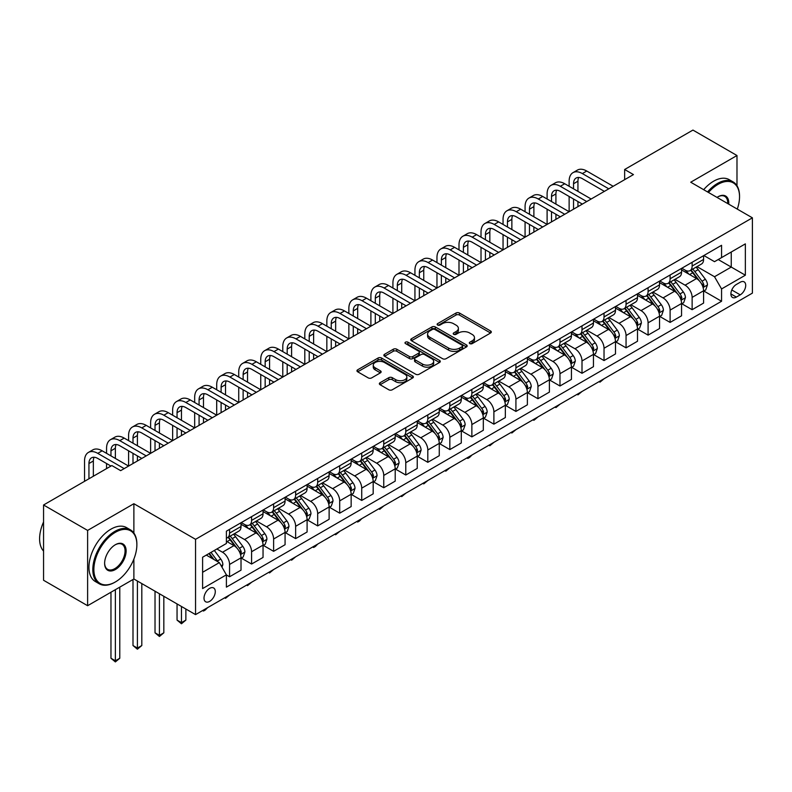 <?xml version="1.0" encoding="UTF-8"?>
<svg xmlns="http://www.w3.org/2000/svg" width="792" height="792" viewBox="0 0 792 792"><rect width="100%" height="100%" fill="white"/><g stroke="black" fill="none" stroke-linecap="round" stroke-linejoin="round"><path stroke-width="1.19" d="M469.795 343.609A1.713 0.99 0 0 0 472.22 343.609L490.594 332.996A2.445 1.416 0 0 0 491.317 331.997A2.445 1.416 0 0 0 490.594 330.997L459.459 313.028A2.445 1.416 0 0 0 456.004 313.028L437.62 323.631A1.713 0.99 0 0 0 437.125 324.334A1.713 0.99 0 0 0 437.62 325.037A1.713 0.99 0 0 0 440.045 325.037L442.421 323.661A7.831 4.514 0 0 1 453.489 323.661L456.093 325.156A7.831 4.514 0 0 1 458.38 328.353A7.831 4.514 0 0 1 456.093 331.551L453.707 332.917A1.713 0.99 0 0 0 453.212 333.62A1.713 0.99 0 0 0 453.707 334.323A1.713 0.99 0 0 0 456.133 334.323L458.509 332.947A7.831 4.514 0 0 1 469.577 332.947L472.171 334.442A7.831 4.514 0 0 1 474.467 337.639A7.831 4.514 0 0 1 472.171 340.837L469.795 342.213A1.713 0.99 0 0 0 469.3 342.906A1.713 0.99 0 0 0 469.795 343.609L469.795 342.213M209.652 601.385A7.979 4.604 120 0 0 214.86 594.356A7.979 4.604 120 0 0 213.642 587.971A7.979 4.604 120 0 0 209.652 588.357A7.979 4.604 120 0 0 204.445 595.386A7.979 4.604 120 0 0 205.663 601.781A7.979 4.604 120 0 0 209.652 601.385M380.071 382.724A2.445 1.416 0 0 0 379.348 383.724A2.445 1.416 0 0 0 380.071 384.724L388.803 389.773A2.445 1.416 0 0 0 392.268 389.773L412.672 377.982A2.445 1.416 0 0 0 413.394 376.982A2.445 1.416 0 0 0 412.672 375.992L381.536 358.014A2.445 1.416 0 0 0 378.081 358.014L357.667 369.795A2.445 1.416 0 0 0 356.954 370.795A2.445 1.416 0 0 0 357.667 371.795L368.221 377.883A2.445 1.416 0 0 0 371.676 377.883L380.417 372.844A2.445 1.416 0 0 0 381.13 371.844A2.445 1.416 0 0 0 380.417 370.844L375.18 367.825A6.544 3.782 0 0 1 373.27 365.152A6.544 3.782 0 0 1 377.309 361.667A6.544 3.782 0 0 1 384.437 362.479L404.93 374.319A6.544 3.782 0 0 1 406.85 376.982A6.544 3.782 0 0 1 402.811 380.477A6.544 3.782 0 0 1 395.683 379.655L392.268 377.685A2.445 1.416 0 0 0 388.803 377.685L380.071 382.724L380.071 384.724M133.878 503.712L87.615 530.422L43.56 504.989L43.56 580.269L87.615 605.712L133.878 579.001L195.555 614.612L195.555 539.322L133.878 503.712L133.878 533.026M736.986 185.744L736.986 155.519L690.723 182.219L752.4 217.83L195.555 539.322M736.986 155.519L692.931 130.076L624.641 169.508L624.641 179.675M43.56 504.989L111.85 465.557L120.661 470.646L633.452 174.587L624.641 169.508M442.599 358.707A2.445 1.416 0 0 0 446.054 358.707L466.468 346.926A2.445 1.416 0 0 0 467.181 345.926A2.445 1.416 0 0 0 466.468 344.926L435.333 326.957A2.445 1.416 0 0 0 431.878 326.957L411.464 338.738A2.445 1.416 0 0 0 410.751 339.738A2.445 1.416 0 0 0 411.464 340.738L442.599 358.707M406.177 343.976A1.713 0.99 0 0 1 407.92 344.223L407.92 342.184L439.57 360.459A2.445 1.416 0 0 1 440.283 361.459A2.445 1.416 0 0 1 439.57 362.459L419.156 374.24A2.445 1.416 0 0 1 415.701 374.24L384.565 356.261L384.565 354.272A2.445 1.416 0 0 0 383.853 355.262A2.445 1.416 0 0 0 384.565 356.261M384.565 354.272L393.297 349.223A2.445 1.416 0 0 1 396.762 349.223L409.385 356.519A2.445 1.416 0 0 0 412.85 356.519L418.641 353.173A2.445 1.416 0 0 0 419.354 352.173A2.445 1.416 0 0 0 418.641 351.173L405.494 343.579A1.713 0.99 0 0 1 404.989 342.887A1.713 0.99 0 0 1 406.048 341.966A1.713 0.99 0 0 1 407.92 342.184M740.243 282.229L736.362 284.467A7.722 4.465 120 0 0 731.313 291.278A7.722 4.465 120 0 0 732.501 297.465A7.722 4.465 120 0 0 736.362 297.089L740.243 294.842A7.722 4.465 120 0 0 745.292 288.041A7.722 4.465 120 0 0 744.104 281.843A7.722 4.465 120 0 0 740.243 282.229M195.555 614.612L752.4 293.119L752.4 217.83M703.85 255.519L714.513 261.677L721.562 257.608L721.562 245.302L226.393 531.184L226.393 543.49L202.603 557.231L202.603 588.565L226.393 574.834L226.393 587.139L721.562 301.257L721.562 288.941L714.513 276.735L696.99 266.617M721.562 257.608L745.351 243.877L745.351 275.21L721.562 288.941M87.615 530.422L87.615 605.712M718.215 259.538L731.254 267.072L731.254 252.014L745.351 243.877M714.513 276.735L731.254 267.072L745.351 275.21M202.603 572.289L219.344 562.617L206.306 555.093M226.393 574.933L229.561 576.764L229.561 564.448A9.969 5.752 -120 0 0 222.512 552.242L216.879 548.985M229.561 576.764L241.015 570.151L241.015 557.835A9.969 5.752 -120 0 0 233.967 545.629L226.393 541.253M241.283 558.093L251.589 564.043L251.589 551.737A9.969 5.752 -120 0 0 244.54 539.53L234.422 533.679M251.589 564.043L263.043 557.429L263.043 545.124A9.969 5.752 -120 0 0 255.994 532.917L241.015 524.264M263.31 545.381L273.616 551.331L273.616 539.015A9.969 5.752 -120 0 0 266.567 526.809L256.45 520.968M273.616 551.331L285.07 544.718L285.07 532.402A9.969 5.752 -120 0 0 278.022 520.196L263.043 511.553M285.338 532.66L295.644 538.609L295.644 526.304A9.969 5.752 -120 0 0 288.595 514.087L278.477 508.246M295.644 538.609L307.098 531.996L307.098 519.691A9.969 5.752 -120 0 0 300.049 507.474L285.07 498.831M307.365 519.938L317.671 525.898L317.671 513.582A9.969 5.752 -120 0 0 310.622 501.376L300.505 495.535M317.671 525.898L329.125 519.285L329.125 506.969A9.969 5.752 -120 0 0 322.077 494.762L307.098 486.11M329.393 507.227L339.699 513.176L339.699 500.871A9.969 5.752 -120 0 0 332.65 488.654L322.532 482.813M339.699 513.176L351.153 506.563L351.153 494.257A9.969 5.752 -120 0 0 344.104 482.041L329.125 473.398M351.42 494.505L361.726 500.455L361.726 488.149A9.969 5.752 -120 0 0 354.677 475.942L344.56 470.102M361.726 500.455L373.18 493.842L373.18 481.536A9.969 5.752 -120 0 0 366.132 469.329L351.153 460.677M373.448 481.793L383.754 487.743L383.754 475.428A9.969 5.752 -120 0 0 376.705 463.221L366.587 457.38M383.754 487.743L395.208 481.13L395.208 468.815A9.969 5.752 -120 0 0 388.159 456.608L373.18 447.965M395.475 469.072L405.781 475.022L405.781 462.716A9.969 5.752 -120 0 0 398.732 450.509L388.615 444.658M405.781 475.022L417.236 468.409L417.236 456.103A9.969 5.752 -120 0 0 410.187 443.896L395.208 435.244M417.503 456.36L427.809 462.31L427.809 449.995A9.969 5.752 -120 0 0 420.76 437.788L410.642 431.947M427.809 462.31L439.263 455.697L439.263 443.381A9.969 5.752 -120 0 0 432.214 431.175L417.236 422.532M439.53 443.639L449.836 449.589L449.836 437.283A9.969 5.752 -120 0 0 442.787 425.066L432.67 419.225M449.836 449.589L461.291 442.976L461.291 430.67A9.969 5.752 -120 0 0 454.242 418.453L439.263 409.81M461.558 430.917L471.864 436.877L471.864 424.562A9.969 5.752 -120 0 0 464.815 412.355L454.697 406.514M471.864 436.877L483.318 430.264L483.318 417.948A9.969 5.752 -120 0 0 476.269 405.742L461.291 397.089M483.575 418.206L493.891 424.156L493.891 411.85A9.969 5.752 -120 0 0 486.842 399.633L476.715 393.792M493.891 424.156L505.345 417.542L505.345 405.237A9.969 5.752 -120 0 0 498.297 393.02L483.318 384.377M505.603 405.484L515.919 411.434L515.919 399.128A9.969 5.752 -120 0 0 508.87 386.922L498.742 381.081M515.919 411.434L527.373 404.821L527.373 392.515A9.969 5.752 -120 0 0 520.324 380.308L505.345 371.656M527.63 392.773L537.946 398.722L537.946 386.407A9.969 5.752 -120 0 0 530.897 374.2L520.77 368.359M537.946 398.722L549.401 392.109L549.401 379.794A9.969 5.752 -120 0 0 542.352 367.587L527.373 358.944M549.658 380.051L559.974 386.001L559.974 373.695A9.969 5.752 -120 0 0 552.925 361.489L542.797 355.638M559.974 386.001L571.428 379.388L571.428 367.082A9.969 5.752 -120 0 0 564.379 354.875L549.401 346.223M571.685 367.339L582.001 373.289L582.001 360.974A9.969 5.752 -120 0 0 574.952 348.767L564.825 342.926M582.001 373.289L593.456 366.676L593.456 354.361A9.969 5.752 -120 0 0 586.407 342.154L571.428 333.511M593.713 354.618L604.029 360.568L604.029 348.262A9.969 5.752 -120 0 0 596.98 336.046L586.852 330.205M604.029 360.568L615.483 353.955L615.483 341.649A9.969 5.752 -120 0 0 608.434 329.432L593.456 320.79M615.74 341.897L626.056 347.856L626.056 335.541A9.969 5.752 -120 0 0 619.007 323.334L608.88 317.493M626.056 347.856L637.511 341.243L637.511 328.928A9.969 5.752 -120 0 0 630.462 316.721L615.483 308.068M637.768 329.185L648.084 335.135L648.084 322.819A9.969 5.752 -120 0 0 641.035 310.613L630.907 304.772M648.084 335.135L659.538 328.522L659.538 316.216A9.969 5.752 -120 0 0 652.489 303.999L637.511 295.357M659.795 316.463L670.111 322.413L670.111 310.108A9.969 5.752 -120 0 0 663.062 297.901L652.935 292.05M670.111 322.413L681.556 315.8L681.556 303.494A9.969 5.752 -120 0 0 674.517 291.288L659.538 282.635M681.823 303.752L692.129 309.702L692.129 297.386A9.969 5.752 -120 0 0 685.08 285.179L674.962 279.338M692.129 309.702L703.583 303.088L703.583 290.773A9.969 5.752 -120 0 0 696.534 278.566L681.556 269.923M681.823 268.24L685.08 270.122A9.969 5.752 -120 0 0 690.07 270.617A9.969 5.752 -120 0 0 692.129 266.053L692.129 262.291M659.795 280.962L663.062 282.843A9.969 5.752 -120 0 0 668.042 283.338A9.969 5.752 -120 0 0 670.111 278.774L670.111 275.002M637.768 293.674L641.035 295.555A9.969 5.752 -120 0 0 646.015 296.05A9.969 5.752 -120 0 0 648.084 291.486L648.084 287.724M615.74 306.395L619.007 308.276A9.969 5.752 -120 0 0 623.987 308.771A9.969 5.752 -120 0 0 626.056 304.207L626.056 300.445M593.713 319.107L596.98 320.988A9.969 5.752 -120 0 0 601.96 321.483A9.969 5.752 -120 0 0 604.029 316.919L604.029 313.157M571.685 331.828L574.952 333.709A9.969 5.752 -120 0 0 579.932 334.204A9.969 5.752 -120 0 0 582.001 329.64L582.001 325.878M549.658 344.54L552.925 346.431A9.969 5.752 -120 0 0 557.905 346.916A9.969 5.752 -120 0 0 559.974 342.362L559.974 338.59M527.63 357.261L530.897 359.142A9.969 5.752 -120 0 0 535.877 359.637A9.969 5.752 -120 0 0 537.946 355.073L537.946 351.311M505.603 369.983L508.87 371.864A9.969 5.752 -120 0 0 513.85 372.359A9.969 5.752 -120 0 0 515.919 367.795L515.919 364.023M483.575 382.694L486.842 384.575A9.969 5.752 -120 0 0 491.822 385.07A9.969 5.752 -120 0 0 493.891 380.507L493.891 376.745M461.548 395.416L464.815 397.297A9.969 5.752 -120 0 0 469.795 397.792A9.969 5.752 -120 0 0 471.864 393.228L471.864 389.466M439.53 408.127L442.787 410.008A9.969 5.752 -120 0 0 447.767 410.503A9.969 5.752 -120 0 0 449.836 405.94L449.836 402.178M417.503 420.849L420.76 422.73A9.969 5.752 -120 0 0 425.74 423.225A9.969 5.752 -120 0 0 427.809 418.661L427.809 414.899M395.475 433.57L398.732 435.452A9.969 5.752 -120 0 0 403.712 435.947A9.969 5.752 -120 0 0 405.781 431.383L405.781 427.611M373.448 446.282L376.705 448.163A9.969 5.752 -120 0 0 381.685 448.658A9.969 5.752 -120 0 0 383.754 444.094L383.754 440.332M351.42 459.004L354.677 460.885A9.969 5.752 -120 0 0 359.657 461.38A9.969 5.752 -120 0 0 361.726 456.816L361.726 453.044M329.393 471.715L332.65 473.596A9.969 5.752 -120 0 0 337.63 474.091A9.969 5.752 -120 0 0 339.699 469.527L339.699 465.765M307.365 484.437L310.622 486.318A9.969 5.752 -120 0 0 315.602 486.813A9.969 5.752 -120 0 0 317.671 482.249L317.671 478.487M285.338 497.148L288.595 499.039A9.969 5.752 -120 0 0 293.584 499.524A9.969 5.752 -120 0 0 295.644 494.96L295.644 491.198M263.31 509.87L266.567 511.751A9.969 5.752 -120 0 0 271.557 512.246A9.969 5.752 -120 0 0 273.616 507.682L273.616 503.92M241.283 522.591L244.54 524.472A9.969 5.752 -120 0 0 249.53 524.967A9.969 5.752 -120 0 0 251.589 520.403L251.589 516.632M703.85 291.03L721.562 301.257M690.07 270.617L701.524 264.003A9.969 5.752 -120 0 0 703.583 259.439L703.583 255.677M668.042 283.338L679.496 276.725A9.969 5.752 -120 0 0 681.556 272.161L681.556 268.389M646.015 296.05L657.469 289.436A9.969 5.752 -120 0 0 659.538 284.873L659.538 281.111M623.987 308.771L635.441 302.158A9.969 5.752 -120 0 0 637.511 297.594L637.511 293.832M601.96 321.483L613.414 314.87A9.969 5.752 -120 0 0 615.483 310.306L615.483 306.544M579.932 334.204L591.386 327.591A9.969 5.752 -120 0 0 593.456 323.027L593.456 319.265M557.905 346.916L569.359 340.312A9.969 5.752 -120 0 0 571.428 335.749L571.428 331.977M535.877 359.637L547.331 353.024A9.969 5.752 -120 0 0 549.401 348.46L549.401 344.698M513.85 372.359L525.304 365.746A9.969 5.752 -120 0 0 527.373 361.182L527.373 357.41M491.822 385.07L503.276 378.457A9.969 5.752 -120 0 0 505.345 373.893L505.345 370.131M469.795 397.792L481.249 391.179A9.969 5.752 -120 0 0 483.318 386.615L483.318 382.853M447.767 410.503L459.221 403.89A9.969 5.752 -120 0 0 461.291 399.326L461.291 395.564M425.74 423.225L437.194 416.612A9.969 5.752 -120 0 0 439.263 412.048L439.263 408.286M403.712 435.947L415.166 429.333A9.969 5.752 -120 0 0 417.236 424.769L417.236 420.998M381.685 448.658L393.139 442.045A9.969 5.752 -120 0 0 395.208 437.481L395.208 433.719M359.657 461.38L371.111 454.766A9.969 5.752 -120 0 0 373.18 450.202L373.18 446.431M337.63 474.091L349.084 467.478A9.969 5.752 -120 0 0 351.153 462.914L351.153 459.152M315.602 486.813L327.056 480.2A9.969 5.752 -120 0 0 329.125 475.636L329.125 471.874M293.584 499.524L305.029 492.911A9.969 5.752 -120 0 0 307.098 488.347L307.098 484.585M271.557 512.246L283.011 505.633A9.969 5.752 -120 0 0 285.07 501.069L285.07 497.307M249.53 524.967L260.984 518.354A9.969 5.752 -120 0 0 263.043 513.79L263.043 510.018M226.393 538.085A9.969 5.752 -120 0 0 227.502 537.679L238.956 531.066A9.969 5.752 -120 0 0 241.015 526.502L241.015 522.74M227.502 537.679A9.969 5.752 -120 0 0 229.561 533.115L229.561 529.353M219.344 562.617L226.393 574.834M133.878 579.001L133.878 559.083M470.478 343.847L472.171 342.867A7.831 4.514 0 0 0 474.467 339.679L474.467 337.639M458.38 328.353L458.38 330.393A7.831 4.514 0 0 1 456.093 333.58L454.39 334.561M490.565 333.016L459.459 315.058A2.445 1.416 0 0 0 456.004 315.058L438.313 325.274M466.438 346.945L435.333 328.987A2.445 1.416 0 0 0 431.878 328.987L411.493 340.758M462.142 346.629A1.713 0.99 0 0 0 462.647 345.926A1.713 0.99 0 0 0 462.142 345.233L434.818 329.452A1.713 0.99 0 0 0 432.392 329.452L429.888 330.898A7.831 4.514 0 0 0 427.591 334.095A7.831 4.514 0 0 0 429.888 337.293L448.569 348.074A7.831 4.514 0 0 0 459.637 348.074L462.142 346.629L462.142 348.658A1.713 0.99 0 0 0 462.647 347.965L462.647 345.926M427.591 334.095L427.591 336.135A7.831 4.514 0 0 0 429.888 339.322L429.888 337.293M462.142 348.658L459.637 350.113A7.831 4.514 0 0 1 448.569 350.113L429.888 339.322M384.595 356.281L393.297 351.262L393.297 349.223M419.354 352.173L419.354 354.202A2.445 1.416 0 0 1 418.641 355.202L412.85 358.548A2.445 1.416 0 0 1 409.385 358.548L396.762 351.262A2.445 1.416 0 0 0 393.297 351.262M407.92 344.223L439.54 362.479M422.492 364.082A6.544 3.782 0 0 0 429.62 364.894A6.544 3.782 0 0 0 433.66 361.409A6.544 3.782 0 0 0 431.739 358.736L424.522 354.568A2.445 1.416 0 0 0 421.067 354.568L415.265 357.915A2.445 1.416 0 0 0 414.553 358.915A2.445 1.416 0 0 0 415.265 359.915L422.492 364.082L422.492 366.112A6.544 3.782 0 0 0 429.62 366.934A6.544 3.782 0 0 0 433.66 363.439L433.66 361.409M414.553 358.915L414.553 360.944A2.445 1.416 0 0 0 415.265 361.944L415.265 359.915M422.492 366.112L415.265 361.944M406.85 376.982L406.85 379.022A6.544 3.782 0 0 1 402.811 382.516A6.544 3.782 0 0 1 395.683 381.695L392.268 379.724A2.445 1.416 0 0 0 388.803 379.724L380.101 384.744M373.27 365.152L373.27 367.191A6.544 3.782 0 0 0 375.18 369.854L375.18 367.825M380.378 372.864L375.18 369.854M412.642 378.002L381.536 360.043A2.445 1.416 0 0 0 378.081 360.043L357.697 371.814L357.667 369.795M703.583 291.179L705.702 289.961L707.464 284.873A6.603 3.812 -120 0 0 705.355 279.249L698.158 269.636A19.067 11.009 -120 0 0 696.079 267.151M688.911 274.171A19.067 11.009 -120 0 0 685.011 270.082M702.989 287.14L703.9 285.16A6.603 3.812 -120 0 0 702.009 281.18L694.812 271.577A19.067 11.009 -120 0 0 692.733 269.082M690.951 270.102A15.82 9.138 60 0 1 693.554 273.062L699.643 281.19M690.614 270.3A19.067 11.009 60 0 1 692.693 272.795L697.485 279.18M604.138 378.715L599.97 382.14L599.089 381.625M599.97 381.12L599.97 382.14M569.131 186.288L569.131 181.2A18.691 10.791 60 0 1 573.002 172.646L577.408 170.102A18.691 10.791 60 0 1 586.753 171.032L613.186 186.288M573.002 172.646A18.691 10.791 60 0 1 582.348 173.577L608.781 188.833M604.375 191.377L582.348 178.655A12.464 7.197 -120 0 0 576.121 178.042A12.464 7.197 -120 0 0 573.537 183.744L573.537 188.833M578.724 177.467A12.464 7.197 -120 0 0 577.942 181.2L577.942 191.377M573.537 199.01L573.537 209.177M577.942 201.554L577.942 206.643M525.076 211.721L525.076 206.643A18.691 10.791 60 0 1 528.947 198.079L533.353 195.535A18.691 10.791 60 0 1 542.698 196.465L569.131 211.721L569.131 196.465M681.556 303.9L683.674 302.683L685.436 297.594A6.603 3.812 -120 0 0 683.328 291.971L676.13 282.358A19.067 11.009 -120 0 0 674.051 279.863M666.884 286.882A19.067 11.009 -120 0 0 662.983 282.803M680.962 299.851L681.872 297.871A6.603 3.812 -120 0 0 679.981 293.901L672.784 284.288A19.067 11.009 -120 0 0 670.705 281.803M668.923 282.823A15.82 9.138 60 0 1 671.527 285.773L677.615 293.911M668.587 283.021A19.067 11.009 60 0 1 670.666 285.516L675.457 291.901M582.11 391.426L577.942 394.862L577.061 394.347M577.942 393.842L577.942 394.862M659.538 316.622L661.647 315.394L663.409 310.306A6.603 3.812 -120 0 0 661.3 304.682L654.103 295.079A19.067 11.009 -120 0 0 652.024 292.585M644.856 299.604A19.067 11.009 -120 0 0 640.956 295.515M658.934 312.573L659.845 310.593A6.603 3.812 -120 0 0 657.954 306.623L650.757 297.01A19.067 11.009 -120 0 0 648.678 294.515M646.896 295.545A15.82 9.138 60 0 1 649.499 298.495L655.588 306.633M646.559 295.733A19.067 11.009 60 0 1 648.638 298.228L653.43 304.623M560.083 404.148L555.915 407.573L555.034 407.068M555.915 406.553L555.915 407.573M637.511 329.333L639.619 328.116L641.381 323.027A6.603 3.812 -120 0 0 639.273 317.404L632.075 307.791A19.067 11.009 -120 0 0 629.996 305.296M622.829 312.315A19.067 11.009 -120 0 0 618.928 308.237M636.907 325.294L637.817 323.304A6.603 3.812 -120 0 0 635.927 319.334L628.729 309.721A19.067 11.009 -120 0 0 626.65 307.237M624.868 308.256A15.82 9.138 60 0 1 627.472 311.207L633.56 319.344M624.532 308.454A19.067 11.009 60 0 1 626.611 310.949L631.402 317.335M538.055 416.869L533.887 420.295L533.006 419.78M533.887 419.275L533.887 420.295M547.104 199.01L547.104 193.921A18.691 10.791 60 0 1 550.975 185.368L555.38 182.823A18.691 10.791 60 0 1 564.726 183.744L591.159 199.01M550.975 185.368A18.691 10.791 60 0 1 560.32 186.288L586.753 201.554M582.348 204.098L560.32 191.377A12.464 7.197 -120 0 0 554.093 190.763A12.464 7.197 -120 0 0 551.509 196.465L551.509 201.554M556.697 190.189A12.464 7.197 -120 0 0 555.915 193.921L555.915 204.098M551.509 211.721L551.509 221.899M555.915 214.266L555.915 219.354M503.049 224.443L503.049 219.354A18.691 10.791 60 0 1 506.92 210.801L511.325 208.256A18.691 10.791 60 0 1 520.671 209.177L547.104 224.443L547.104 209.177M528.947 198.079A18.691 10.791 60 0 1 538.293 199.01L564.726 214.266M560.32 216.81L538.293 204.098A12.464 7.197 -120 0 0 532.066 203.475A12.464 7.197 -120 0 0 529.482 209.177L529.482 214.266M534.669 202.9A12.464 7.197 -120 0 0 533.887 206.643L533.887 216.81M529.482 224.443L529.482 234.62M533.887 226.987L533.887 232.076M481.021 237.164L481.021 232.076A18.691 10.791 60 0 1 484.892 223.512L489.298 220.978A18.691 10.791 60 0 1 498.643 221.899L525.076 237.164L525.076 221.899M506.92 210.801A18.691 10.791 60 0 1 516.265 211.721L542.698 226.987M538.293 229.531L516.265 216.81A12.464 7.197 -120 0 0 510.038 216.196A12.464 7.197 -120 0 0 507.454 221.899L507.454 226.987M512.642 215.622A12.464 7.197 -120 0 0 511.86 219.354L511.86 229.531M507.454 237.164L507.454 247.332M511.86 239.699L511.86 244.787M458.994 249.876L458.994 244.787A18.691 10.791 60 0 1 462.865 236.234L467.27 233.69A18.691 10.791 60 0 1 476.616 234.62L503.049 249.876L503.049 234.62M615.483 342.055L617.592 340.827L619.354 335.749A6.603 3.812 -120 0 0 617.245 330.125L610.048 320.512A19.067 11.009 -120 0 0 607.969 318.018M600.801 325.037A19.067 11.009 -120 0 0 596.901 320.948M614.879 338.006L615.79 336.026A6.603 3.812 -120 0 0 613.899 332.056L606.702 322.443A19.067 11.009 -120 0 0 604.623 319.948M602.841 320.978A15.82 9.138 60 0 1 605.444 323.928L611.533 332.066M602.504 321.176A19.067 11.009 60 0 1 604.583 323.661L609.375 330.056M516.038 429.581L511.86 433.006L510.979 432.501M511.86 431.987L511.86 433.006M484.892 223.512A18.691 10.791 60 0 1 494.238 224.443L520.671 239.699M516.265 242.243L494.238 229.531A12.464 7.197 -120 0 0 488.011 228.908A12.464 7.197 -120 0 0 485.427 234.62L485.427 239.699M490.614 228.334A12.464 7.197 -120 0 0 489.832 232.076L489.832 242.243M485.427 249.876L485.427 260.053M489.832 252.42L489.832 257.509M436.966 262.598L436.966 257.509A18.691 10.791 60 0 1 440.837 248.955L445.243 246.411A18.691 10.791 60 0 1 454.588 247.332L481.021 262.598L481.021 247.332M737.293 209.108A30.403 17.553 120 0 0 739.54 196.772A30.403 17.553 120 0 0 718.037 184.358A30.403 17.553 120 0 0 708.474 192.466M707.553 191.941A31.155 17.988 -60 0 1 717.512 183.437A31.155 17.988 -60 0 1 733.085 181.903A31.155 17.988 -60 0 1 739.54 196.159A31.155 17.988 -60 0 1 739.53 196.465M717.027 197.406A15.206 8.781 -60 0 1 718.037 196.772L718.037 196.772A15.206 8.781 -60 0 1 728.739 204.168M703.672 189.694A31.155 17.988 -60 0 1 713.632 181.2A31.155 17.988 -60 0 1 729.204 179.665L733.085 181.903M727.719 203.574A14.454 8.346 120 0 0 724.739 196.357A14.454 8.346 120 0 0 717.77 196.931M114.85 582.259L115.375 581.952A30.403 17.553 120 0 0 136.868 544.718A30.403 17.553 120 0 0 115.375 532.303A30.403 17.553 120 0 0 93.872 569.537A30.403 17.553 120 0 0 115.375 581.952L114.84 582.259A31.155 17.988 -60 0 1 114.84 582.259A31.155 17.988 -60 0 1 99.267 583.803A31.155 17.988 -60 0 1 94.496 558.835A31.155 17.988 -60 0 1 114.84 531.383A31.155 17.988 -60 0 1 130.423 529.848A31.155 17.988 -60 0 1 136.868 544.104A31.155 17.988 -60 0 1 136.868 544.411M115.375 569.537A15.206 8.781 -60 0 1 104.623 563.33A15.206 8.781 -60 0 1 115.375 544.718L115.375 544.718A15.206 8.781 -60 0 1 126.126 550.925A15.206 8.781 -60 0 1 115.375 569.537M104.623 563.023A14.454 8.346 120 0 0 107.613 569.339A14.454 8.346 120 0 0 114.84 568.626A14.454 8.346 120 0 0 124.285 555.885A14.454 8.346 120 0 0 122.067 544.302A14.454 8.346 120 0 0 115.107 544.876M99.267 583.803L95.396 581.566A31.155 17.988 -60 0 1 90.615 556.598A31.155 17.988 -60 0 1 110.969 529.145A31.155 17.988 -60 0 1 126.542 527.611L130.423 529.848M43.56 551.083A31.155 17.988 -60 0 1 43.56 521.968M593.456 354.767L595.564 353.549L597.326 348.46A6.603 3.812 -120 0 0 595.218 342.837L588.02 333.224A19.067 11.009 -120 0 0 585.941 330.739M578.784 337.748A19.067 11.009 -120 0 0 574.873 333.67M592.852 350.727L593.762 348.747A6.603 3.812 -120 0 0 591.871 344.767L584.674 335.165A19.067 11.009 -120 0 0 582.595 332.67M580.813 333.689A15.82 9.138 60 0 1 583.417 336.649L589.505 344.777M580.477 333.887A19.067 11.009 60 0 1 582.556 336.382L587.347 342.768M494.01 442.302L489.832 445.728L488.951 445.213M489.832 444.708L489.832 445.728M571.428 367.488L573.537 366.27L575.299 361.182A6.603 3.812 -120 0 0 573.19 355.558L565.993 345.946A19.067 11.009 -120 0 0 563.914 343.451M556.756 350.47A19.067 11.009 -120 0 0 552.846 346.381M570.824 363.439L571.735 361.459A6.603 3.812 -120 0 0 569.844 357.489L562.647 347.876A19.067 11.009 -120 0 0 560.568 345.381M558.786 346.411A15.82 9.138 60 0 1 561.389 349.361L567.478 357.499M558.449 346.609A19.067 11.009 60 0 1 560.528 349.094L565.32 355.489M471.983 455.014L469.567 457.43L467.805 458.439L466.924 457.934M467.805 457.42L467.805 458.439M549.401 380.2L551.509 378.982L553.271 373.893A6.603 3.812 -120 0 0 551.163 368.27L543.965 358.657A19.067 11.009 -120 0 0 541.886 356.172M534.729 363.191A19.067 11.009 -120 0 0 530.818 359.103M548.797 376.16L549.707 374.18A6.603 3.812 -120 0 0 547.817 370.21L540.619 360.598A19.067 11.009 -120 0 0 538.54 358.103M536.768 359.123A15.82 9.138 60 0 1 539.362 362.083L545.45 370.21M536.422 359.32A19.067 11.009 60 0 1 538.501 361.815L543.292 368.201M449.955 467.735L445.777 471.161L444.896 470.656M445.777 470.141L445.777 471.161M527.373 392.921L529.482 391.703L531.244 386.615A6.603 3.812 -120 0 0 529.135 380.992L521.938 371.379A19.067 11.009 -120 0 0 519.859 368.884M512.701 375.903A19.067 11.009 -120 0 0 508.791 371.824M526.769 388.872L527.68 386.892A6.603 3.812 -120 0 0 525.789 382.922L518.592 373.309A19.067 11.009 -120 0 0 516.513 370.824M514.741 371.844A15.82 9.138 60 0 1 517.334 374.794L523.423 382.932M514.394 372.042A19.067 11.009 60 0 1 516.473 374.537L521.265 380.922M427.928 480.447L423.75 483.882L422.869 483.368M423.75 482.863L423.75 483.882M505.345 405.643L507.454 404.415L509.216 399.326A6.603 3.812 -120 0 0 507.108 393.703L499.91 384.1A19.067 11.009 -120 0 0 497.831 381.605M490.674 388.625A19.067 11.009 -120 0 0 486.763 384.536M504.742 401.593L505.652 399.613A6.603 3.812 -120 0 0 503.762 395.644L496.564 386.031A19.067 11.009 -120 0 0 494.485 383.536M492.713 384.565A15.82 9.138 60 0 1 495.307 387.516L501.395 395.653M492.367 384.754A19.067 11.009 60 0 1 494.446 387.248L499.237 393.644M405.9 493.168L401.722 496.594L400.841 496.089M401.722 495.574L401.722 496.594M462.865 236.234A18.691 10.791 60 0 1 472.21 237.164L498.643 252.42M494.238 254.965L472.21 242.243A12.464 7.197 -120 0 0 465.983 241.629A12.464 7.197 -120 0 0 463.399 247.332L463.399 252.42M468.587 241.055A12.464 7.197 -120 0 0 467.805 244.787L467.805 254.965M463.399 262.598L463.399 272.765M467.805 265.142L467.805 270.22M414.939 275.309L414.939 270.22A18.691 10.791 60 0 1 418.81 261.667L423.215 259.123A18.691 10.791 60 0 1 432.561 260.053L458.994 275.309L458.994 260.053M440.837 248.955A18.691 10.791 60 0 1 450.183 249.876L476.616 265.142M472.21 267.686L450.183 254.965A12.464 7.197 -120 0 0 443.956 254.351A12.464 7.197 -120 0 0 441.372 260.053L441.372 265.142M446.559 253.777A12.464 7.197 -120 0 0 445.777 257.509L445.777 267.686M441.372 275.309L441.372 285.486M445.777 277.853L445.777 282.942M392.921 288.031L392.921 282.942A18.691 10.791 60 0 1 396.792 274.388L401.197 271.844A18.691 10.791 60 0 1 410.533 272.765L436.966 288.031L436.966 272.765M418.81 261.667A18.691 10.791 60 0 1 428.155 262.598L454.588 277.853M450.183 280.398L428.155 267.686A12.464 7.197 -120 0 0 421.928 267.062A12.464 7.197 -120 0 0 419.344 272.765L419.344 277.853M424.532 266.488A12.464 7.197 -120 0 0 423.75 270.22L423.75 280.398M419.344 288.031L419.344 298.198M423.75 290.575L423.75 295.663M370.894 300.742L370.894 295.663A18.691 10.791 60 0 1 374.764 287.1L379.17 284.556A18.691 10.791 60 0 1 388.516 285.486L414.939 300.742L414.939 285.486M396.792 274.388A18.691 10.791 60 0 1 406.128 275.309L432.561 290.575M428.155 293.119L406.128 280.398A12.464 7.197 -120 0 0 399.901 279.784A12.464 7.197 -120 0 0 397.317 285.486L397.317 290.575M402.504 279.21A12.464 7.197 -120 0 0 401.722 282.942L401.722 293.119M397.317 300.742L397.317 310.919M401.722 303.287L401.722 308.375M348.866 313.464L348.866 308.375A18.691 10.791 60 0 1 352.737 299.822L357.142 297.277A18.691 10.791 60 0 1 366.488 298.198L392.911 313.464L392.921 298.198M374.764 287.1A18.691 10.791 60 0 1 384.11 288.031L410.533 303.287M406.128 305.831L384.11 293.119A12.464 7.197 -120 0 0 377.873 292.495A12.464 7.197 -120 0 0 375.299 298.208L375.299 303.287M380.477 291.921A12.464 7.197 -120 0 0 379.705 295.663L379.705 305.831M375.299 313.464L375.299 323.641M379.705 316.008L379.705 321.097M326.839 326.185L326.839 321.097A18.691 10.791 60 0 1 330.709 312.533L335.115 309.999A18.691 10.791 60 0 1 344.461 310.919L370.894 326.185L370.894 310.919M483.318 418.354L485.427 417.137L487.189 412.048A6.603 3.812 -120 0 0 485.08 406.425L477.883 396.812A19.067 11.009 -120 0 0 475.804 394.317M468.646 401.336A19.067 11.009 -120 0 0 464.736 397.257M482.714 414.315L483.625 412.325A6.603 3.812 -120 0 0 481.734 408.355L474.537 398.742A19.067 11.009 -120 0 0 472.458 396.257M470.686 397.277A15.82 9.138 60 0 1 473.279 400.237L479.368 408.365M470.339 397.475A19.067 11.009 60 0 1 472.418 399.97L477.21 406.355M383.873 505.89L379.705 509.315L378.814 508.801M379.705 508.296L379.705 509.315M352.737 299.822A18.691 10.791 60 0 1 362.083 300.742L388.506 316.008M384.1 318.552L362.083 305.831A12.464 7.197 -120 0 0 355.846 305.217A12.464 7.197 -120 0 0 353.272 310.919L353.272 316.008M358.449 304.643A12.464 7.197 -120 0 0 357.677 308.375L357.677 318.552M353.272 326.185L353.272 336.353M357.677 328.72L357.677 333.808M304.811 338.897L304.811 333.808A18.691 10.791 60 0 1 308.682 325.255L313.087 322.71A18.691 10.791 60 0 1 322.433 323.641L348.866 338.897L348.866 323.641M461.291 431.076L463.399 429.848L465.161 424.769A6.603 3.812 -120 0 0 463.053 419.146L455.855 409.533A19.067 11.009 -120 0 0 453.776 407.038M446.619 414.058A19.067 11.009 -120 0 0 442.708 409.969M460.687 427.027L461.597 425.047A6.603 3.812 -120 0 0 459.707 421.077L452.509 411.464A19.067 11.009 -120 0 0 450.43 408.969M448.658 409.999A15.82 9.138 60 0 1 451.252 412.949L457.35 421.087M448.312 410.197A19.067 11.009 60 0 1 450.391 412.682L455.182 419.077M361.845 518.602L359.439 521.017L357.677 522.027L356.786 521.522M357.677 521.007L357.677 522.027M330.709 312.533A18.691 10.791 60 0 1 340.055 313.464L366.488 328.72M362.083 331.264L340.055 318.552A12.464 7.197 -120 0 0 333.818 317.929A12.464 7.197 -120 0 0 331.244 323.641L331.244 328.72M336.422 317.354A12.464 7.197 -120 0 0 335.65 321.097L335.65 331.264M331.244 338.897L331.244 349.074M335.65 341.441L335.65 346.53M282.784 351.618L282.784 346.53A18.691 10.791 60 0 1 286.654 337.976L291.06 335.432A18.691 10.791 60 0 1 300.406 336.353L326.839 351.618L326.839 336.353M439.263 443.787L441.372 442.57L443.134 437.481A6.603 3.812 -120 0 0 441.025 431.858L433.828 422.245A19.067 11.009 -120 0 0 431.749 419.76M424.591 426.769A19.067 11.009 -120 0 0 420.691 422.69M438.659 439.748L439.57 437.768A6.603 3.812 -120 0 0 437.679 433.788L430.482 424.185A19.067 11.009 -120 0 0 428.403 421.69M426.631 422.71A15.82 9.138 60 0 1 429.224 425.67L435.323 433.798M426.284 422.908A19.067 11.009 60 0 1 428.363 425.403L433.155 431.788M339.817 531.323L335.65 534.748L334.759 534.234M335.65 533.729L335.65 534.748M308.682 325.255A18.691 10.791 60 0 1 318.028 326.185L344.461 341.441M340.055 343.985L318.028 331.264A12.464 7.197 -120 0 0 311.791 330.65A12.464 7.197 -120 0 0 309.217 336.353L309.217 341.441M314.394 330.076A12.464 7.197 -120 0 0 313.622 333.808L313.622 343.985M309.217 351.618L309.217 361.786M313.622 354.163L313.622 359.241M260.756 364.33L260.756 359.241A18.691 10.791 60 0 1 264.627 350.688L269.032 348.143A18.691 10.791 60 0 1 278.378 349.074L304.811 364.33L304.811 349.074M417.236 456.509L419.344 455.291L421.106 450.202A6.603 3.812 -120 0 0 419.008 444.579L411.8 434.966A19.067 11.009 -120 0 0 409.721 432.472M402.564 439.491A19.067 11.009 -120 0 0 398.663 435.402M416.632 452.46L417.542 450.48A6.603 3.812 -120 0 0 415.651 446.51L408.454 436.897A19.067 11.009 -120 0 0 406.375 434.402M404.603 435.432A15.82 9.138 60 0 1 407.197 438.382L413.295 446.52M404.257 435.63A19.067 11.009 60 0 1 406.336 438.115L411.127 444.51M317.79 544.035L315.384 546.45L313.622 547.46L312.731 546.955M313.622 546.44L313.622 547.46M286.654 337.976A18.691 10.791 60 0 1 296 338.897L322.433 354.163M318.028 356.707L296 343.985A12.464 7.197 -120 0 0 289.763 343.372A12.464 7.197 -120 0 0 287.189 349.074L287.189 354.163M292.367 342.797A12.464 7.197 -120 0 0 291.595 346.53L291.595 356.707M287.189 364.33L287.189 374.507M291.595 366.874L291.595 371.963M238.729 377.051L238.729 371.963A18.691 10.791 60 0 1 242.6 363.409L247.005 360.865A18.691 10.791 60 0 1 256.351 361.786L282.784 377.051L282.784 361.786M395.208 469.23L397.317 468.003L399.079 462.914A6.603 3.812 -120 0 0 396.98 457.291L389.773 447.678A19.067 11.009 -120 0 0 387.694 445.193M380.536 452.212A19.067 11.009 -120 0 0 376.636 448.123M394.604 465.181L395.515 463.201A6.603 3.812 -120 0 0 393.624 459.231L386.427 449.618A19.067 11.009 -120 0 0 384.348 447.124M382.576 448.143A15.82 9.138 60 0 1 385.169 451.103L391.268 459.231M382.229 448.341A19.067 11.009 60 0 1 384.308 450.836L389.1 457.222M295.762 556.756L291.595 560.182L290.704 559.677M291.595 559.162L291.595 560.182M264.627 350.688A18.691 10.791 60 0 1 273.973 351.618L300.406 366.874M296 369.418L273.973 356.707A12.464 7.197 -120 0 0 267.736 356.083A12.464 7.197 -120 0 0 265.162 361.786L265.162 366.874M270.349 355.509A12.464 7.197 -120 0 0 269.567 359.241L269.567 369.418M265.162 377.051L265.162 387.219M269.567 379.596L269.567 384.684M216.701 389.763L216.701 384.684A18.691 10.791 60 0 1 220.572 376.121L224.977 373.577A18.691 10.791 60 0 1 234.323 374.507L260.756 389.763L260.756 374.507M373.18 481.942L375.299 480.724L377.051 475.636A6.603 3.812 -120 0 0 374.953 470.012L367.745 460.399A19.067 11.009 -120 0 0 365.666 457.905M358.509 464.924A19.067 11.009 -120 0 0 354.608 460.845M372.577 477.903L373.487 475.913A6.603 3.812 -120 0 0 371.596 471.943L364.399 462.33A19.067 11.009 -120 0 0 362.32 459.845M360.548 460.865A15.82 9.138 60 0 1 363.142 463.815L369.24 471.953M360.202 461.063A19.067 11.009 60 0 1 362.281 463.558L367.072 469.943M273.735 569.468L269.567 572.903L268.686 572.388M269.567 571.883L269.567 572.903M242.6 363.409A18.691 10.791 60 0 1 251.945 364.33L278.378 379.596M273.973 382.14L251.945 369.418A12.464 7.197 -120 0 0 245.708 368.805A12.464 7.197 -120 0 0 243.134 374.507L243.134 379.596M248.322 368.231A12.464 7.197 -120 0 0 247.54 371.963L247.54 382.14M243.134 389.763L243.134 399.94M247.54 392.307L247.54 397.396M194.674 402.485L194.674 397.396A18.691 10.791 60 0 1 198.544 388.842L202.95 386.298A18.691 10.791 60 0 1 212.296 387.229L238.729 402.485L238.729 387.229M351.153 494.663L353.272 493.436L355.024 488.347A6.603 3.812 -120 0 0 352.925 482.724L345.718 473.121A19.067 11.009 -120 0 0 343.639 470.626M336.481 477.645A19.067 11.009 -120 0 0 332.581 473.557M350.549 490.614L351.46 488.634A6.603 3.812 -120 0 0 349.569 484.664L342.372 475.052A19.067 11.009 -120 0 0 340.293 472.557M338.521 473.586A15.82 9.138 60 0 1 341.114 476.537L347.213 484.674M338.174 473.784A19.067 11.009 60 0 1 340.263 476.269L345.045 482.665M251.708 582.189L247.54 585.615L246.659 585.11M247.54 584.595L247.54 585.615M329.125 507.375L331.244 506.157L333.006 501.069A6.603 3.812 -120 0 0 330.898 495.445L323.69 485.833A19.067 11.009 -120 0 0 321.611 483.348M314.454 490.357A19.067 11.009 -120 0 0 310.553 486.278M328.522 503.336L329.432 501.346A6.603 3.812 -120 0 0 327.542 497.376L320.344 487.763A19.067 11.009 -120 0 0 318.265 485.278M316.493 486.298A15.82 9.138 60 0 1 319.087 489.258L325.185 497.386M316.147 486.496A19.067 11.009 60 0 1 318.236 488.991L323.017 495.376M229.68 594.911L225.512 598.336L224.631 597.821M225.512 597.317L225.512 598.336M307.098 520.096L309.217 518.869L310.979 513.79A6.603 3.812 -120 0 0 308.87 508.167L301.663 498.554A19.067 11.009 -120 0 0 299.584 496.059M292.426 503.078A19.067 11.009 -120 0 0 288.526 498.99M306.494 516.047L307.405 514.067A6.603 3.812 -120 0 0 305.514 510.097L298.317 500.485A19.067 11.009 -120 0 0 296.238 497.99M294.466 499.019A15.82 9.138 60 0 1 297.059 501.97L303.158 510.107M294.119 499.217A19.067 11.009 60 0 1 296.208 501.702L300.99 508.098M207.653 607.622L205.247 610.038L203.485 611.048L202.603 610.543M203.485 610.028L203.485 611.048M285.07 532.808L287.189 531.59L288.951 526.502A6.603 3.812 -120 0 0 286.843 520.879L279.635 511.266A19.067 11.009 -120 0 0 277.556 508.781M270.399 515.79A19.067 11.009 -120 0 0 266.498 511.711M284.467 528.769L285.377 526.789A6.603 3.812 -120 0 0 283.496 522.809L276.289 513.206A19.067 11.009 -120 0 0 274.21 510.711M272.438 511.731A15.82 9.138 60 0 1 275.032 514.691L281.13 522.819M272.092 511.929A19.067 11.009 60 0 1 274.18 514.424L278.962 520.809M181.457 606.474L181.457 622.651L185.863 620.106L185.863 609.018M185.863 620.106L181.457 623.769L177.052 620.106L177.052 603.93M177.052 620.106L181.457 622.651L181.457 623.769M263.043 545.53L265.162 544.312L266.924 539.223A6.603 3.812 -120 0 0 264.815 533.6L257.608 523.987A19.067 11.009 -120 0 0 255.529 521.492M248.371 528.512A19.067 11.009 -120 0 0 244.471 524.423M262.439 541.481L263.35 539.5A6.603 3.812 -120 0 0 261.469 535.531L254.262 525.918A19.067 11.009 -120 0 0 252.183 523.423M250.411 524.452A15.82 9.138 60 0 1 253.004 527.403L259.103 535.541M250.074 524.651A19.067 11.009 60 0 1 252.153 527.135L256.935 533.531M159.43 593.752L159.43 635.362L163.835 632.818L163.835 596.297M163.835 632.818L159.43 636.481L155.024 632.818L155.024 591.208M155.024 632.818L159.43 635.362L159.43 636.481M220.572 376.121A18.691 10.791 60 0 1 229.918 377.051L256.351 392.307M251.945 394.852L229.918 382.14A12.464 7.197 -120 0 0 223.681 381.516A12.464 7.197 -120 0 0 221.107 387.229L221.107 392.307M226.294 380.942A12.464 7.197 -120 0 0 225.512 384.684L225.512 394.852M221.107 402.485L221.107 412.662M225.512 405.029L225.512 410.117M172.646 415.206L172.646 410.117A18.691 10.791 60 0 1 176.517 401.554L180.922 399.019A18.691 10.791 60 0 1 190.268 399.94L216.701 415.206L216.701 399.94M198.544 388.842A18.691 10.791 60 0 1 207.89 389.763L234.323 405.029M229.918 407.573L207.89 394.852A12.464 7.197 -120 0 0 201.653 394.238A12.464 7.197 -120 0 0 199.079 399.94L199.079 405.029M204.267 393.664A12.464 7.197 -120 0 0 203.485 397.396L203.485 407.573M199.079 415.206L199.079 425.373M203.485 417.74L203.485 422.829M150.619 427.918L150.619 422.829A18.691 10.791 60 0 1 154.49 414.275L158.895 411.731A18.691 10.791 60 0 1 168.241 412.662L194.674 427.918L194.674 412.662M176.517 401.554A18.691 10.791 60 0 1 185.863 402.485L212.296 417.74M207.89 420.285L185.863 407.573A12.464 7.197 -120 0 0 179.626 406.949A12.464 7.197 -120 0 0 177.052 412.662L177.052 417.74M182.239 406.375A12.464 7.197 -120 0 0 181.457 410.117L181.457 420.285M177.052 427.918L177.052 438.095M181.457 430.462L181.457 435.55M128.591 440.639L128.591 435.55A18.691 10.791 60 0 1 132.462 426.997L136.868 424.453A18.691 10.791 60 0 1 146.213 425.373L172.646 440.639L172.646 425.373M154.49 414.275A18.691 10.791 60 0 1 163.835 415.206L190.268 430.462M185.863 433.006L163.835 420.285A12.464 7.197 -120 0 0 157.608 419.671A12.464 7.197 -120 0 0 155.024 425.373L155.024 430.462M160.212 419.097A12.464 7.197 -120 0 0 159.43 422.829L159.43 433.006M155.024 440.639L155.024 450.806M159.43 443.183L159.43 448.262M106.564 453.351L106.564 448.262A18.691 10.791 60 0 1 110.434 439.708L114.84 437.164A18.691 10.791 60 0 1 124.186 438.095L150.619 453.351L150.619 438.095M132.462 426.997A18.691 10.791 60 0 1 141.808 427.918L168.241 443.183M163.835 445.728L141.808 433.006A12.464 7.197 -120 0 0 135.581 432.392A12.464 7.197 -120 0 0 132.997 438.095L132.997 443.183M138.184 431.818A12.464 7.197 -120 0 0 137.402 435.55L137.402 445.728M132.997 453.351L132.997 463.528M137.402 455.895L137.402 460.984M84.536 481.328L84.536 460.984A18.691 10.791 60 0 1 88.407 452.43L92.812 449.886A18.691 10.791 60 0 1 102.158 450.806L128.591 466.072L128.591 450.806M241.015 558.251L243.134 557.024L244.896 551.935A6.603 3.812 -120 0 0 242.788 546.312L235.58 536.699A19.067 11.009 -120 0 0 233.501 534.214M240.412 554.202L241.332 552.222A6.603 3.812 -120 0 0 239.441 548.252L232.234 538.639A19.067 11.009 -120 0 0 230.155 536.144M228.383 537.174A15.82 9.138 60 0 1 230.977 540.124L237.075 548.252M228.046 537.362A19.067 11.009 60 0 1 230.125 539.857L234.907 546.242M137.402 581.041L137.402 648.084L141.808 645.539L141.808 583.575M141.808 645.539L137.402 649.202L132.997 645.539L132.997 579.506M132.997 645.539L137.402 648.084L137.402 649.202M110.434 439.708A18.691 10.791 60 0 1 119.78 440.639L146.213 455.895M141.808 458.439L119.78 445.728A12.464 7.197 -120 0 0 113.553 445.104A12.464 7.197 -120 0 0 110.969 450.806L110.969 455.895M116.157 444.53A12.464 7.197 -120 0 0 115.375 448.262L115.375 458.439M106.564 468.617L106.564 463.528M221.988 567.201L222.869 564.656A6.603 3.812 -120 0 0 220.76 559.033L214.335 550.46M218.008 561.855A6.603 3.812 -120 0 0 217.414 560.964L210.989 552.39M209.326 553.341L213.949 559.508M208.87 553.608L212.791 558.835M115.375 589.684L115.375 660.805L119.78 658.261L119.78 587.139M119.78 658.261L115.375 661.924L110.969 658.261L110.969 592.228M110.969 658.261L115.375 660.805L115.375 661.924M88.407 452.43A18.691 10.791 60 0 1 97.753 453.351L124.186 468.617M110.969 466.072L97.753 458.439A12.464 7.197 -120 0 0 91.526 457.825A12.464 7.197 -120 0 0 88.942 463.528L88.942 478.784M94.129 457.251A12.464 7.197 -120 0 0 93.347 460.984L93.347 476.249M222.512 552.242L233.967 545.629M244.54 539.53L255.994 532.917M266.567 526.809L278.022 520.196M288.595 514.087L300.049 507.474M310.622 501.376L322.077 494.762M332.65 488.654L344.104 482.041M354.677 475.942L366.132 469.329M376.705 463.221L388.159 456.608M398.732 450.509L410.187 443.896M420.76 437.788L432.214 431.175M442.787 425.066L454.242 418.453M464.815 412.355L476.269 405.742M486.842 399.633L498.297 393.02M508.87 386.922L520.324 380.308M530.897 374.2L542.352 367.587M552.925 361.489L564.379 354.875M574.952 348.767L586.407 342.154M596.98 336.046L608.434 329.432M619.007 323.334L630.462 316.721M641.035 310.613L652.489 303.999M663.062 297.901L674.517 291.288M685.08 285.179L696.534 278.566M692.129 266.053L703.583 259.439M692.129 297.386L703.583 290.773M670.111 310.108L681.556 303.494M670.111 278.774L681.556 272.161M648.084 322.819L659.538 316.216M648.084 291.486L659.538 284.873M626.056 335.541L637.511 328.928M626.056 304.207L637.511 297.594M604.029 348.262L615.483 341.649M604.029 316.919L615.483 310.306M582.001 360.974L593.456 354.361M582.001 329.64L593.456 323.027M559.974 373.695L571.428 367.082M559.974 342.362L571.428 335.749M537.946 386.407L549.401 379.794M537.946 355.073L549.401 348.46M515.919 399.128L527.373 392.515M515.919 367.795L527.373 361.182M493.891 411.85L505.345 405.237M493.891 380.507L505.345 373.893M471.864 424.562L483.318 417.948M471.864 393.228L483.318 386.615M449.836 437.283L461.291 430.67M449.836 405.94L461.291 399.326M427.809 449.995L439.263 443.381M427.809 418.661L439.263 412.048M405.781 462.716L417.236 456.103M405.781 431.383L417.236 424.769M383.754 475.428L395.208 468.815M383.754 444.094L395.208 437.481M361.726 488.149L373.18 481.536M361.726 456.816L373.18 450.202M339.699 500.871L351.153 494.257M339.699 469.527L351.153 462.914M317.671 513.582L329.125 506.969M317.671 482.249L329.125 475.636M295.644 526.304L307.098 519.691M295.644 494.96L307.098 488.347M273.616 539.015L285.07 532.402M273.616 507.682L285.07 501.069M251.589 551.737L263.043 545.124M251.589 520.403L263.043 513.79M229.561 564.448L241.015 557.835M229.561 533.115L241.015 526.502M731.788 289.971L740.243 294.842M730.897 293.931L736.362 297.089M472.171 342.867L472.171 340.837M453.707 334.323L453.707 332.917M456.093 333.58L456.093 331.551M437.62 325.037L437.62 323.631M456.004 315.058L456.004 313.028M459.459 315.058L459.459 313.028M490.594 332.996L490.594 330.997M411.464 340.738L411.464 338.738M431.878 328.987L431.878 326.957M435.333 328.987L435.333 326.957M466.468 346.926L466.468 344.926M448.569 350.113L448.569 348.074M459.637 350.113L459.637 348.074M396.762 351.262L396.762 349.223M409.385 358.548L409.385 356.519M412.85 358.548L412.85 356.519M418.641 355.202L418.641 353.173M439.57 362.459L439.57 360.459M388.803 379.724L388.803 377.685M392.268 379.724L392.268 377.685M395.683 381.695L395.683 379.655M380.417 372.844L380.417 370.844M378.081 360.043L378.081 358.014M381.536 360.043L381.536 358.014M412.672 377.982L412.672 375.992M703.098 287.496L707.424 285.001M694.812 271.577L698.158 269.636M689.614 274.567L692.693 272.795M702.009 281.18L705.355 279.249M701.484 283.764L703.9 285.16M586.753 171.032L582.348 173.577M577.942 181.2L573.537 183.744M681.071 300.217L685.397 297.723M672.784 284.288L676.13 282.358M667.587 287.288L670.666 285.516M679.981 293.901L683.328 291.971M679.457 296.485L681.872 297.871M659.043 312.939L663.369 310.434M650.757 297.01L654.103 295.079M645.559 300.01L648.638 298.228M657.954 306.623L661.3 304.682M657.429 309.197L659.845 310.593M637.016 325.651L641.342 323.156M628.729 309.721L632.075 307.791M623.532 312.721L626.611 310.949M635.927 319.334L639.273 317.404M635.402 321.918L637.817 323.304M564.726 183.744L560.32 186.288M555.915 193.921L551.509 196.465M542.698 196.465L538.293 199.01M533.887 206.643L529.482 209.177M520.671 209.177L516.265 211.721M511.86 219.354L507.454 221.899M614.988 338.372L619.314 335.867M606.702 322.443L610.048 320.512M601.504 325.443L604.583 323.661M613.899 332.056L617.245 330.125M613.374 334.63L615.79 336.026M498.643 221.899L494.238 224.443M489.832 232.076L485.427 234.62M592.961 351.084L597.287 348.589M584.674 335.165L588.02 333.224M579.477 338.154L582.556 336.382M591.871 344.767L595.218 342.837M591.347 347.351L593.762 348.747M570.933 363.805L575.259 361.31M562.647 347.876L565.993 345.946M557.449 350.876L560.528 349.094M569.844 357.489L573.19 355.558M569.319 360.063L571.735 361.459M548.906 376.517L553.232 374.022M540.619 360.598L543.965 358.657M535.422 363.587L538.501 361.815M547.817 370.21L551.163 368.27M547.292 372.784L549.707 374.18M526.878 389.238L531.204 386.743M518.592 373.309L521.938 371.379M513.394 376.309L516.473 374.537M525.789 382.922L529.135 380.992M525.264 385.506L527.68 386.892M504.851 401.96L509.177 399.455M496.564 386.031L499.91 384.1M491.367 389.03L494.446 387.248M503.762 395.644L507.108 393.703M503.237 398.218L505.652 399.613M476.616 234.62L472.21 237.164M467.805 244.787L463.399 247.332M454.588 247.332L450.183 249.876M445.777 257.509L441.372 260.053M432.561 260.053L428.155 262.598M423.75 270.22L419.344 272.765M410.533 272.765L406.128 275.309M401.722 282.942L397.317 285.486M388.516 285.486L384.11 288.031M379.705 295.663L375.299 298.208M482.823 414.671L487.149 412.177M474.537 398.742L477.883 396.812M469.339 401.742L472.418 399.97M481.734 408.355L485.08 406.425M481.209 410.939L483.625 412.325M366.488 298.198L362.083 300.742M357.677 308.375L353.272 310.919M460.796 427.393L465.122 424.888M452.509 411.464L455.855 409.533M447.322 414.463L450.391 412.682M459.707 421.077L463.053 419.146M459.182 423.651L461.597 425.047M344.461 310.919L340.055 313.464M335.65 321.097L331.244 323.641M438.768 440.105L443.094 437.61M430.482 424.185L433.828 422.245M425.294 427.175L428.363 425.403M437.679 433.788L441.025 431.858M437.154 436.372L439.57 437.768M322.433 323.641L318.028 326.185M313.622 333.808L309.217 336.353M416.74 452.826L421.067 450.331M408.454 436.897L411.8 434.966M403.267 439.897L406.336 438.115M415.651 446.51L419.008 444.579M415.127 449.084L417.542 450.48M300.406 336.353L296 338.897M291.595 346.53L287.189 349.074M394.713 465.538L399.039 463.043M386.427 449.618L389.773 447.678M381.239 452.608L384.308 450.836M393.624 459.231L396.98 457.291M393.109 461.805L395.515 463.201M278.378 349.074L273.973 351.618M269.567 359.241L265.162 361.786M372.685 478.259L377.012 475.764M364.399 462.33L367.745 460.399M359.212 465.33L362.281 463.558M371.596 471.943L374.953 470.012M371.082 474.527L373.487 475.913M256.351 361.786L251.945 364.33M247.54 371.963L243.134 374.507M350.658 490.981L354.984 488.476M342.372 475.052L345.718 473.121M337.184 478.051L340.263 476.269M349.569 484.664L352.925 482.724M349.054 487.238L351.46 488.634M328.63 503.692L332.957 501.197M320.344 487.763L323.69 485.833M315.157 490.763L318.236 488.991M327.542 497.376L330.898 495.445M327.027 499.96L329.432 501.346M306.603 516.414L310.929 513.919M298.317 500.485L301.663 498.554M293.129 503.484L296.208 501.702M305.514 510.097L308.87 508.167M304.999 512.672L307.405 514.067M284.575 529.125L288.902 526.63M276.289 513.206L279.635 511.266M271.102 516.196L274.18 514.424M283.496 522.809L286.843 520.879M282.972 525.393L285.377 526.789M262.548 541.847L266.874 539.352M254.262 525.918L257.608 523.987M249.074 528.917L252.153 527.135M261.469 535.531L264.815 533.6M260.944 538.105L263.35 539.5M234.323 374.507L229.918 377.051M225.512 384.684L221.107 387.229M212.296 387.229L207.89 389.763M203.485 397.396L199.079 399.94M190.268 399.94L185.863 402.485M181.457 410.117L177.052 412.662M168.241 412.662L163.835 415.206M159.43 422.829L155.024 425.373M146.213 425.373L141.808 427.918M137.402 435.55L132.997 438.095M240.52 554.568L244.847 552.064M232.234 538.639L235.58 536.699M227.047 541.629L230.125 539.857M239.441 548.252L242.788 546.312M238.917 550.826L241.332 552.222M124.186 438.095L119.78 440.639M115.375 448.262L110.969 450.806M221.146 565.745L222.819 564.785M217.414 560.964L220.76 559.033M102.158 450.806L97.753 453.351M93.347 460.984L88.942 463.528M739.54 196.772L739.54 196.159M136.868 544.718L136.868 544.104"/></g></svg>
